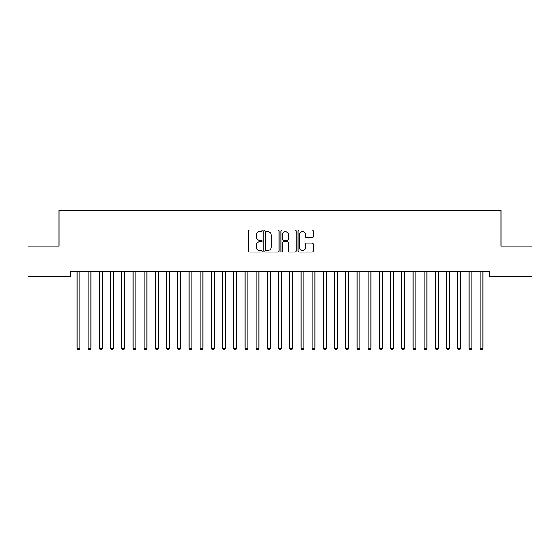 <?xml version="1.0" encoding="UTF-8"?>
<svg xmlns="http://www.w3.org/2000/svg" width="560" height="560" viewBox="0 0 560 560"><rect width="100%" height="100%" fill="white"/><g stroke="black" fill="none" stroke-linecap="round" stroke-linejoin="round"><path stroke-width="0.84" d="M262.08 230.846A0.77 0.77 0 0 0 261.31 230.076L249.627 230.076A1.099 1.099 0 0 0 248.528 231.175L248.528 250.964A1.099 1.099 0 0 0 249.627 252.063L261.31 252.063A0.77 0.77 0 0 0 262.08 251.293A0.77 0.77 0 0 0 261.31 250.523L259.798 250.523A3.521 3.521 0 0 1 256.284 247.002L256.284 245.357A3.521 3.521 0 0 1 259.798 241.836L261.31 241.836A0.77 0.77 0 0 0 262.08 241.066A0.77 0.77 0 0 0 261.31 240.296L259.798 240.296A3.521 3.521 0 0 1 256.284 236.782L256.284 235.13A3.521 3.521 0 0 1 259.798 231.616L261.31 231.616A0.77 0.77 0 0 0 262.08 230.846M312.13 237.825A1.099 1.099 0 0 0 313.229 236.726L313.229 231.175A1.099 1.099 0 0 0 312.13 230.076L299.159 230.076A1.099 1.099 0 0 0 298.06 231.175L298.06 250.964A1.099 1.099 0 0 0 299.159 252.063L312.13 252.063A1.099 1.099 0 0 0 313.229 250.964L313.229 244.258A1.099 1.099 0 0 0 312.13 243.159L306.579 243.159A1.099 1.099 0 0 0 305.48 244.258L305.48 247.583A2.94 2.94 0 0 1 302.54 250.523A2.94 2.94 0 0 1 299.593 247.583L299.593 234.556A2.94 2.94 0 0 1 302.54 231.616A2.94 2.94 0 0 1 305.48 234.556L305.48 236.726A1.099 1.099 0 0 0 306.579 237.825L312.13 237.825M489.776 271.866L70.224 271.866L70.224 276.346L28 276.346L28 246.106L59.024 246.106L59.024 210.266L500.976 210.266L500.976 246.106L532 246.106L532 276.346L489.776 276.346L489.776 271.866M279.041 231.175A1.099 1.099 0 0 0 277.942 230.076L264.964 230.076A1.099 1.099 0 0 0 263.865 231.175L263.865 250.964A1.099 1.099 0 0 0 264.964 252.063L277.942 252.063A1.099 1.099 0 0 0 279.041 250.964L279.041 231.175M282.058 230.076L295.036 230.076A1.099 1.099 0 0 1 296.135 231.175L296.135 250.964A1.099 1.099 0 0 1 295.036 252.063L289.485 252.063A1.099 1.099 0 0 1 288.386 250.964L288.386 242.935A1.099 1.099 0 0 0 287.28 241.836L283.598 241.836A1.099 1.099 0 0 0 282.499 242.935L282.499 251.293A0.77 0.77 0 0 1 281.729 252.063A0.77 0.77 0 0 1 280.959 251.293L280.959 231.175A1.099 1.099 0 0 1 282.058 230.076M266.175 231.616A0.77 0.77 0 0 0 265.405 232.386L265.405 249.753A0.77 0.77 0 0 0 266.175 250.523L267.771 250.523A3.521 3.521 0 0 0 271.285 247.002L271.285 235.13A3.521 3.521 0 0 0 267.771 231.616L266.175 231.616M288.386 234.612A2.94 2.94 0 0 0 285.439 231.672A2.94 2.94 0 0 0 282.499 234.612L282.499 239.197A1.099 1.099 0 0 0 283.598 240.296L287.28 240.296A1.099 1.099 0 0 0 288.386 239.197L288.386 234.612M76.853 271.866L76.916 272.034A1.12 1.12 -179.5 0 1 77 272.454L77 348.278L79.8 348.278L79.8 272.454A1.12 1.12 -179.5 0 1 79.884 272.034L79.947 271.866M79.8 348.278L78.96 349.734L77.84 349.734L77 348.278M88.053 271.866L88.116 272.034A1.12 1.12 -179.5 0 1 88.2 272.454L88.2 348.278L91 348.278L91 272.454A1.12 1.12 -179.5 0 1 91.084 272.034L91.147 271.866M91 348.278L90.16 349.734L89.04 349.734L88.2 348.278M99.253 271.866L99.316 272.034A1.12 1.12 -179.5 0 1 99.4 272.454L99.4 348.278L102.2 348.278L102.2 272.454A1.12 1.12 -179.5 0 1 102.284 272.034L102.347 271.866M102.2 348.278L101.36 349.734L100.24 349.734L99.4 348.278M110.453 271.866L110.516 272.034A1.12 1.12 -179.5 0 1 110.6 272.454L110.6 348.278L113.4 348.278L113.4 272.454A1.12 1.12 -179.5 0 1 113.484 272.034L113.547 271.866M113.4 348.278L112.56 349.734L111.44 349.734L110.6 348.278M121.653 271.866L121.716 272.034A1.12 1.12 -179.5 0 1 121.8 272.454L121.8 348.278L124.6 348.278L124.6 272.454A1.12 1.12 -179.5 0 1 124.684 272.034L124.747 271.866M124.6 348.278L123.76 349.734L122.64 349.734L121.8 348.278M132.853 271.866L132.916 272.034A1.12 1.12 -179.5 0 1 133 272.454L133 348.278L135.8 348.278L135.8 272.454A1.12 1.12 -179.5 0 1 135.884 272.034L135.947 271.866M135.8 348.278L134.96 349.734L133.84 349.734L133 348.278M144.053 271.866L144.116 272.034A1.12 1.12 -179.5 0 1 144.2 272.454L144.2 348.278L147 348.278L147 272.454A1.12 1.12 -179.5 0 1 147.084 272.034L147.147 271.866M147 348.278L146.16 349.734L145.04 349.734L144.2 348.278M155.253 271.866L155.316 272.034A1.12 1.12 -179.5 0 1 155.4 272.454L155.4 348.278L158.2 348.278L158.2 272.454A1.12 1.12 -179.5 0 1 158.284 272.034L158.347 271.866M158.2 348.278L157.36 349.734L156.24 349.734L155.4 348.278M166.453 271.866L166.516 272.034A1.12 1.12 -179.5 0 1 166.6 272.454L166.6 348.278L169.4 348.278L169.4 272.454A1.12 1.12 -179.5 0 1 169.484 272.034L169.547 271.866M169.4 348.278L168.56 349.734L167.44 349.734L166.6 348.278M177.653 271.866L177.716 272.034A1.12 1.12 -179.5 0 1 177.8 272.454L177.8 348.278L180.6 348.278L180.6 272.454A1.12 1.12 -179.5 0 1 180.684 272.034L180.747 271.866M180.6 348.278L179.76 349.734L178.64 349.734L177.8 348.278M188.853 271.866L188.916 272.034A1.12 1.12 -179.5 0 1 189 272.454L189 348.278L191.8 348.278L191.8 272.454A1.12 1.12 -179.5 0 1 191.884 272.034L191.947 271.866M191.8 348.278L190.96 349.734L189.84 349.734L189 348.278M200.053 271.866L200.116 272.034A1.12 1.12 -179.5 0 1 200.2 272.454L200.2 348.278L203 348.278L203 272.454A1.12 1.12 -179.5 0 1 203.084 272.034L203.147 271.866M203 348.278L202.16 349.734L201.04 349.734L200.2 348.278M211.253 271.866L211.316 272.034A1.12 1.12 -179.5 0 1 211.4 272.454L211.4 348.278L214.2 348.278L214.2 272.454A1.12 1.12 -179.5 0 1 214.284 272.034L214.347 271.866M214.2 348.278L213.36 349.734L212.24 349.734L211.4 348.278M222.453 271.866L222.516 272.034A1.12 1.12 -179.5 0 1 222.6 272.454L222.6 348.278L225.4 348.278L225.4 272.454A1.12 1.12 -179.5 0 1 225.484 272.034L225.547 271.866M225.4 348.278L224.56 349.734L223.44 349.734L222.6 348.278M233.653 271.866L233.716 272.034A1.12 1.12 -179.5 0 1 233.8 272.454L233.8 348.278L236.6 348.278L236.6 272.454A1.12 1.12 -179.5 0 1 236.684 272.034L236.747 271.866M236.6 348.278L235.76 349.734L234.64 349.734L233.8 348.278M244.853 271.866L244.916 272.034A1.12 1.12 -179.5 0 1 245 272.454L245 348.278L247.8 348.278L247.8 272.454A1.12 1.12 -179.5 0 1 247.884 272.034L247.947 271.866M247.8 348.278L246.96 349.734L245.84 349.734L245 348.278M256.053 271.866L256.116 272.034A1.12 1.12 -179.5 0 1 256.2 272.454L256.2 348.278L259 348.278L259 272.454A1.12 1.12 -179.5 0 1 259.084 272.034L259.147 271.866M259 348.278L258.16 349.734L257.04 349.734L256.2 348.278M267.253 271.866L267.316 272.034A1.12 1.12 -179.5 0 1 267.4 272.454L267.4 348.278L270.2 348.278L270.2 272.454A1.12 1.12 -179.5 0 1 270.284 272.034L270.347 271.866M270.2 348.278L269.36 349.734L268.24 349.734L267.4 348.278M278.453 271.866L278.516 272.034A1.12 1.12 -179.5 0 1 278.6 272.454L278.6 348.278L281.4 348.278L281.4 272.454A1.12 1.12 -179.5 0 1 281.484 272.034L281.547 271.866M281.4 348.278L280.56 349.734L279.44 349.734L278.6 348.278M289.653 271.866L289.716 272.034A1.12 1.12 -179.5 0 1 289.8 272.454L289.8 348.278L292.6 348.278L292.6 272.454A1.12 1.12 -179.5 0 1 292.684 272.034L292.747 271.866M292.6 348.278L291.76 349.734L290.64 349.734L289.8 348.278M300.853 271.866L300.916 272.034A1.12 1.12 -179.5 0 1 301 272.454L301 348.278L303.8 348.278L303.8 272.454A1.12 1.12 -179.5 0 1 303.884 272.034L303.947 271.866M303.8 348.278L302.96 349.734L301.84 349.734L301 348.278M312.053 271.866L312.116 272.034A1.12 1.12 -179.5 0 1 312.2 272.454L312.2 348.278L315 348.278L315 272.454A1.12 1.12 -179.5 0 1 315.084 272.034L315.147 271.866M315 348.278L314.16 349.734L313.04 349.734L312.2 348.278M323.253 271.866L323.316 272.034A1.12 1.12 -179.5 0 1 323.4 272.454L323.4 348.278L326.2 348.278L326.2 272.454A1.12 1.12 -179.5 0 1 326.284 272.034L326.347 271.866M326.2 348.278L325.36 349.734L324.24 349.734L323.4 348.278M334.453 271.866L334.516 272.034A1.12 1.12 -179.5 0 1 334.6 272.454L334.6 348.278L337.4 348.278L337.4 272.454A1.12 1.12 -179.5 0 1 337.484 272.034L337.547 271.866M337.4 348.278L336.56 349.734L335.44 349.734L334.6 348.278M345.653 271.866L345.716 272.034A1.12 1.12 -179.5 0 1 345.8 272.454L345.8 348.278L348.6 348.278L348.6 272.454A1.12 1.12 -179.5 0 1 348.684 272.034L348.747 271.866M348.6 348.278L347.76 349.734L346.64 349.734L345.8 348.278M356.853 271.866L356.916 272.034A1.12 1.12 -179.5 0 1 357 272.454L357 348.278L359.8 348.278L359.8 272.454A1.12 1.12 -179.5 0 1 359.884 272.034L359.947 271.866M359.8 348.278L358.96 349.734L357.84 349.734L357 348.278M368.053 271.866L368.116 272.034A1.12 1.12 -179.5 0 1 368.2 272.454L368.2 348.278L371 348.278L371 272.454A1.12 1.12 -179.5 0 1 371.084 272.034L371.147 271.866M371 348.278L370.16 349.734L369.04 349.734L368.2 348.278M379.253 271.866L379.316 272.034A1.12 1.12 -179.5 0 1 379.4 272.454L379.4 348.278L382.2 348.278L382.2 272.454A1.12 1.12 -179.5 0 1 382.284 272.034L382.347 271.866M382.2 348.278L381.36 349.734L380.24 349.734L379.4 348.278M390.453 271.866L390.516 272.034A1.12 1.12 -179.5 0 1 390.6 272.454L390.6 348.278L393.4 348.278L393.4 272.454A1.12 1.12 -179.5 0 1 393.484 272.034L393.547 271.866M393.4 348.278L392.56 349.734L391.44 349.734L390.6 348.278M401.653 271.866L401.716 272.034A1.12 1.12 -179.5 0 1 401.8 272.454L401.8 348.278L404.6 348.278L404.6 272.454A1.12 1.12 -179.5 0 1 404.684 272.034L404.747 271.866M404.6 348.278L403.76 349.734L402.64 349.734L401.8 348.278M412.853 271.866L412.916 272.034A1.12 1.12 -179.5 0 1 413 272.454L413 348.278L415.8 348.278L415.8 272.454A1.12 1.12 -179.5 0 1 415.884 272.034L415.947 271.866M415.8 348.278L414.96 349.734L413.84 349.734L413 348.278M424.053 271.866L424.116 272.034A1.12 1.12 -179.5 0 1 424.2 272.454L424.2 348.278L427 348.278L427 272.454A1.12 1.12 -179.5 0 1 427.084 272.034L427.147 271.866M427 348.278L426.16 349.734L425.04 349.734L424.2 348.278M435.253 271.866L435.316 272.034A1.12 1.12 -179.5 0 1 435.4 272.454L435.4 348.278L438.2 348.278L438.2 272.454A1.12 1.12 -179.5 0 1 438.284 272.034L438.347 271.866M438.2 348.278L437.36 349.734L436.24 349.734L435.4 348.278M446.453 271.866L446.516 272.034A1.12 1.12 -179.5 0 1 446.6 272.454L446.6 348.278L449.4 348.278L449.4 272.454A1.12 1.12 -179.5 0 1 449.484 272.034L449.547 271.866M449.4 348.278L448.56 349.734L447.44 349.734L446.6 348.278M457.653 271.866L457.716 272.034A1.12 1.12 -179.5 0 1 457.8 272.454L457.8 348.278L460.6 348.278L460.6 272.454A1.12 1.12 -179.5 0 1 460.684 272.034L460.747 271.866M460.6 348.278L459.76 349.734L458.64 349.734L457.8 348.278M468.853 271.866L468.916 272.034A1.12 1.12 -179.5 0 1 469 272.454L469 348.278L471.8 348.278L471.8 272.454A1.12 1.12 -179.5 0 1 471.884 272.034L471.947 271.866M471.8 348.278L470.96 349.734L469.84 349.734L469 348.278M480.053 271.866L480.116 272.034A1.12 1.12 -179.5 0 1 480.2 272.454L480.2 348.278L483 348.278L483 272.454A1.12 1.12 -179.5 0 1 483.084 272.034L483.147 271.866M483 348.278L482.16 349.734L481.04 349.734L480.2 348.278"/></g></svg>
